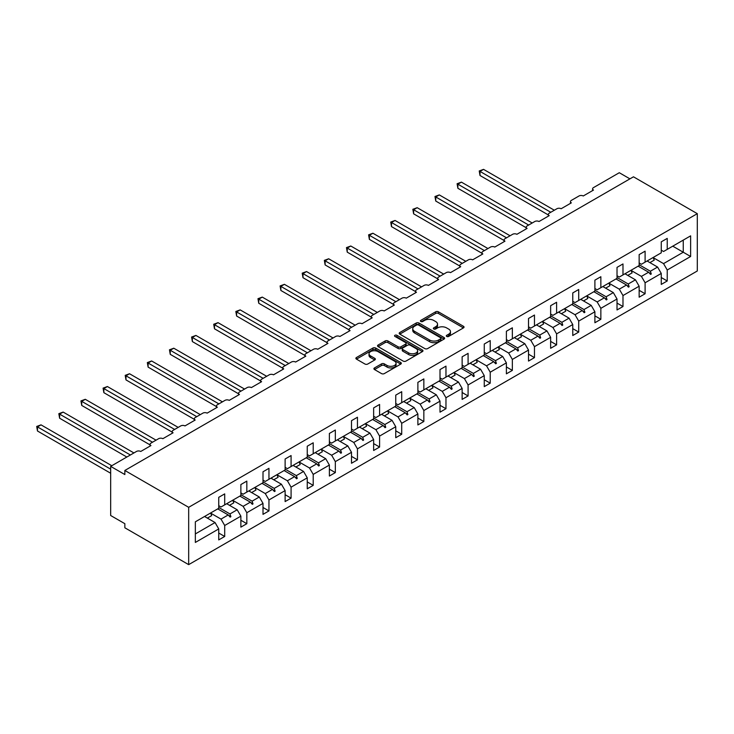 <?xml version="1.0" encoding="UTF-8"?>
<svg xmlns="http://www.w3.org/2000/svg" width="734" height="734" viewBox="0 0 734 734"><rect width="100%" height="100%" fill="white"/><g stroke="black" fill="none" stroke-linecap="round" stroke-linejoin="round"><path stroke-width="1.1" d="M446.712 336.438A1.376 0.798 0 0 0 448.667 336.438L463.457 327.896A1.973 1.138 0 0 0 464.035 327.098A1.973 1.138 0 0 0 463.457 326.291L438.4 311.822A1.973 1.138 0 0 0 435.611 311.822L420.821 320.363A1.376 0.798 0 0 0 420.417 320.923A1.376 0.798 0 0 0 420.821 321.483A1.376 0.798 0 0 0 422.766 321.483L424.683 320.382A6.303 3.633 0 0 1 433.592 320.382L435.684 321.584A6.303 3.633 0 0 1 437.528 324.162A6.303 3.633 0 0 1 435.684 326.731L433.766 327.841A1.376 0.798 0 0 0 433.363 328.401A1.376 0.798 0 0 0 433.766 328.96A1.376 0.798 0 0 0 435.721 328.96L437.629 327.859A6.303 3.633 0 0 1 446.538 327.859L448.63 329.061A6.303 3.633 0 0 1 450.474 331.64A6.303 3.633 0 0 1 448.63 334.209L446.712 335.31A1.376 0.798 0 0 0 446.309 335.878A1.376 0.798 0 0 0 446.712 336.438L446.712 335.31M374.496 367.927A1.973 1.138 0 0 0 373.918 368.734A1.973 1.138 0 0 0 374.496 369.532L381.524 373.597A1.973 1.138 0 0 0 384.313 373.597L400.736 364.11A1.973 1.138 0 0 0 401.314 363.302A1.973 1.138 0 0 0 400.736 362.504L375.68 348.035A1.973 1.138 0 0 0 372.89 348.035L356.467 357.513A1.973 1.138 0 0 0 355.889 358.32A1.973 1.138 0 0 0 356.467 359.128L364.954 364.027A1.973 1.138 0 0 0 367.743 364.027L374.771 359.972A1.973 1.138 0 0 0 375.349 359.165A1.973 1.138 0 0 0 374.771 358.357L370.56 355.926A5.266 3.037 0 0 1 369.018 353.779A5.266 3.037 0 0 1 372.266 350.971A5.266 3.037 0 0 1 378.01 351.632L394.507 361.156A5.266 3.037 0 0 1 396.048 363.302A5.266 3.037 0 0 1 392.8 366.11A5.266 3.037 0 0 1 387.057 365.459L384.313 363.871A1.973 1.138 0 0 0 381.524 363.871L374.496 367.927L374.496 369.532M697.3 213.667L188.675 507.313L188.675 564.639L697.3 270.984L697.3 213.667L633.47 176.811L124.853 470.466L124.853 474.559L110.669 466.374L136.478 451.465A3.009 1.734 180 0 1 140.735 451.465L150.947 445.575A3.009 1.734 0 0 1 150.066 444.345A3.009 1.734 0 0 1 150.947 443.116L158.608 438.693A3.009 1.734 180 0 1 162.865 438.693L173.077 432.794A3.009 1.734 0 0 1 172.196 431.564A3.009 1.734 0 0 1 173.077 430.344L180.729 425.922A3.009 1.734 180 0 1 184.986 425.922L195.198 420.022A3.009 1.734 0 0 1 194.317 418.793A3.009 1.734 0 0 1 195.198 417.563L202.859 413.141A3.009 1.734 180 0 1 207.116 413.141L217.328 407.251A3.009 1.734 0 0 1 216.447 406.021A3.009 1.734 0 0 1 217.328 404.792L224.989 400.369A3.009 1.734 180 0 1 229.237 400.369L239.449 394.47A3.009 1.734 0 0 1 238.568 393.24A3.009 1.734 0 0 1 239.449 392.02L247.11 387.598A3.009 1.734 180 0 1 251.367 387.598L261.579 381.698A3.009 1.734 0 0 1 260.698 380.469A3.009 1.734 0 0 1 261.579 379.239L269.24 374.817A3.009 1.734 180 0 1 273.498 374.817L283.709 368.927A3.009 1.734 0 0 1 282.829 367.697A3.009 1.734 0 0 1 283.709 366.468L291.361 362.046A3.009 1.734 180 0 1 295.618 362.046L305.83 356.146A3.009 1.734 0 0 1 304.949 354.917A3.009 1.734 0 0 1 305.83 353.696L313.491 349.274A3.009 1.734 180 0 1 317.749 349.274L327.96 343.374A3.009 1.734 0 0 1 327.08 342.145A3.009 1.734 0 0 1 327.96 340.915L335.622 336.493A3.009 1.734 180 0 1 339.87 336.493L350.081 330.603A3.009 1.734 0 0 1 349.201 329.373A3.009 1.734 0 0 1 350.081 328.144L357.742 323.722A3.009 1.734 180 0 1 362 323.722L372.211 317.822A3.009 1.734 0 0 1 371.331 316.593A3.009 1.734 0 0 1 372.211 315.372L379.873 310.95A3.009 1.734 180 0 1 384.13 310.95L394.341 305.05A3.009 1.734 0 0 1 393.461 303.821A3.009 1.734 0 0 1 394.341 302.591L401.993 298.169A3.009 1.734 180 0 1 406.251 298.169L416.462 292.279A3.009 1.734 0 0 1 415.582 291.049A3.009 1.734 0 0 1 416.462 289.82L424.124 285.398A3.009 1.734 180 0 1 428.381 285.398L438.593 279.498A3.009 1.734 0 0 1 437.712 278.278A3.009 1.734 0 0 1 438.593 277.048L446.254 272.626A3.009 1.734 180 0 1 450.502 272.626L460.713 266.726A3.009 1.734 0 0 1 459.833 265.497A3.009 1.734 0 0 1 460.713 264.268L468.375 259.845A3.009 1.734 180 0 1 472.632 259.845L482.844 253.955A3.009 1.734 0 0 1 481.963 252.725A3.009 1.734 0 0 1 482.844 251.496L490.505 247.074A3.009 1.734 180 0 1 494.762 247.074L504.974 241.174A3.009 1.734 0 0 1 504.093 239.954A3.009 1.734 0 0 1 504.974 238.724L512.626 234.302A3.009 1.734 180 0 1 516.883 234.302L527.095 228.402A3.009 1.734 0 0 1 526.214 227.173A3.009 1.734 0 0 1 527.095 225.944L534.756 221.521A3.009 1.734 180 0 1 539.013 221.521L549.225 215.631A3.009 1.734 0 0 1 548.344 214.401A3.009 1.734 0 0 1 549.225 213.172L556.886 208.75A3.009 1.734 180 0 1 561.134 208.75L571.346 202.85A3.009 1.734 0 0 1 570.465 201.63A3.009 1.734 0 0 1 571.346 200.4L579.007 195.978A3.009 1.734 180 0 1 583.264 195.978L593.476 190.078A3.009 1.734 0 0 1 592.595 188.849A3.009 1.734 0 0 1 593.476 187.62L619.294 172.719L629.928 178.857M188.675 507.313L124.853 470.466M424.821 348.595A1.973 1.138 0 0 0 427.61 348.595L444.033 339.108A1.973 1.138 0 0 0 444.611 338.31A1.973 1.138 0 0 0 444.033 337.502L418.976 323.033A1.973 1.138 0 0 0 416.187 323.033L399.764 332.52A1.973 1.138 0 0 0 399.186 333.319A1.973 1.138 0 0 0 399.764 334.126L424.821 348.595M395.507 336.732A1.376 0.798 0 0 1 396.911 336.934L422.362 351.623L405.957 361.091A1.973 1.138 0 0 1 403.177 361.091L378.111 346.622L378.111 345.017A1.973 1.138 0 0 0 377.542 345.824A1.973 1.138 0 0 0 378.111 346.622M378.111 345.017L385.148 340.961A1.973 1.138 0 0 1 387.928 340.961L398.094 346.824A1.973 1.138 0 0 0 400.874 346.824L405.544 344.136A1.973 1.138 0 0 0 406.122 343.328A1.973 1.138 0 0 0 405.544 342.53L394.956 336.42A1.376 0.798 0 0 1 394.553 335.851A1.376 0.798 0 0 1 395.406 335.117A1.376 0.798 0 0 1 396.911 335.291L422.389 349.999A1.973 1.138 0 0 1 422.967 350.806A1.973 1.138 0 0 1 422.389 351.614L422.389 349.999M218.741 505.68L221.017 506.983L224.705 504.854L224.705 493.881L218.741 497.322L218.741 508.295L195.345 521.81L195.345 542.444L218.741 528.93L215.062 522.544L204.566 516.488M218.741 533.031L224.705 536.471L224.705 525.498L240.871 516.158L237.183 509.772L226.687 503.707M210.548 513.066L221.017 519.103L224.705 525.498M240.871 492.899L243.137 494.211L246.826 492.083L246.826 481.109L240.871 484.55L240.871 495.523L224.705 504.854M240.871 520.25L246.826 523.691L246.826 512.717L263.001 503.386L259.313 497.001L248.817 490.936M232.678 500.294L243.137 506.332L246.826 512.717M263.001 480.128L265.268 481.44L268.956 479.311L268.956 468.338L263.001 471.779L263.001 482.752L246.826 492.083M263.001 507.478L268.956 510.919L268.956 499.946L285.122 490.606L281.434 484.22L270.938 478.164M254.799 487.514L265.268 493.56L268.956 499.946M285.122 467.356L287.398 468.668L291.086 466.53L291.086 455.557L285.122 458.998L285.122 469.971L268.956 479.311M285.122 494.707L291.086 498.147L291.086 487.174L307.252 477.834L303.564 471.448L293.068 465.393M276.929 474.742L287.398 480.779L291.086 487.174M307.252 454.575L309.519 455.887L313.207 453.759L313.207 442.786L307.252 446.226L307.252 457.199L291.086 466.53M307.252 481.926L313.207 485.367L313.207 474.393L329.373 465.062L325.694 458.677L315.198 452.612M295.875 467.007L300.197 464.512A16.047 9.267 60 0 0 299.041 461.943L309.519 468.008L313.207 474.393M329.373 441.804L331.649 443.116L335.337 440.987L335.337 430.014L329.373 433.455L329.373 444.428L313.207 453.759M329.373 469.154L335.337 472.595L335.337 461.622L351.503 452.291L347.815 445.896L337.319 439.84M321.18 449.19L331.649 455.236L335.337 461.622M351.503 429.032L353.77 430.344L357.458 428.206L357.458 417.242L351.503 420.674L351.503 431.647L335.337 440.987M351.503 456.383L357.458 459.823L357.458 448.85L373.634 439.51L369.945 433.124L359.449 427.069M343.31 436.418L353.77 442.455L357.458 448.85M373.634 416.251L375.9 417.563L379.588 415.435L379.588 404.462L373.634 407.902L373.634 418.875L357.458 428.206M373.634 443.602L379.588 447.043L379.588 436.069L395.754 426.738L392.066 420.353L381.57 414.288M365.431 423.646L375.9 429.684L379.588 436.069M395.754 403.48L398.03 404.792L401.718 402.663L401.718 391.69L395.754 395.131L395.754 406.104L379.588 415.435M395.754 430.83L401.718 434.271L401.718 423.298L417.885 413.967L414.196 407.572L403.7 401.516M384.377 415.912L388.708 413.416A16.047 9.267 60 0 0 387.543 410.838L398.03 416.912L401.718 423.298M417.885 390.708L420.151 392.02L423.839 389.892L423.839 378.918L417.885 382.35L417.885 393.323L401.718 402.663M417.885 418.059L423.839 421.499L423.839 410.526L440.005 401.186L436.326 394.8L425.83 388.745M409.691 398.094L420.151 404.14L423.839 410.526M440.005 377.927L442.281 379.239L445.969 377.111L445.969 366.138L440.005 369.578L440.005 380.551L423.839 389.892M440.005 405.287L445.969 408.719L445.969 397.745L462.136 388.414L458.447 382.029L447.951 375.964M428.628 390.36L432.959 387.864A16.047 9.267 60 0 0 431.803 385.295L442.281 391.36L445.969 397.745M462.136 365.156L464.402 366.468L468.09 364.339L468.09 353.366L462.136 356.807L462.136 367.78L445.969 377.111M462.136 392.507L468.09 395.947L468.09 384.974L484.266 375.643L480.577 369.248L470.081 363.192M453.942 372.542L464.402 378.588L468.09 384.974M484.266 352.384L486.532 353.696L490.22 351.568L490.22 340.594L484.266 344.026L484.266 354.999L468.09 364.339M484.266 379.735L490.22 383.176L490.22 372.202L506.387 362.862L502.698 356.476L492.202 350.421M472.889 364.816L477.21 362.312A16.047 9.267 60 0 0 476.054 359.743L486.532 365.816L490.22 372.202M506.387 339.603L508.662 340.915L512.35 338.787L512.35 327.814L506.387 331.254L506.387 342.228L490.22 351.568M506.387 366.963L512.35 370.395L512.35 359.421L528.517 350.09L524.828 343.705L514.332 337.64M498.193 346.998L508.662 353.036L512.35 359.421M528.517 326.832L530.783 328.144L534.471 326.015L534.471 315.042L528.517 318.483L528.517 329.456L512.35 338.787M528.517 354.183L534.471 357.623L534.471 346.65L550.638 337.319L546.958 330.924L536.462 324.868M517.14 339.264L521.461 336.768A16.047 9.267 60 0 0 520.305 334.19L530.783 340.264L534.471 346.65M550.638 314.06L552.913 315.372L556.601 313.244L556.601 302.27L550.638 305.702L550.638 316.675L534.471 326.015M550.638 341.411L556.601 344.852L556.601 333.878L572.768 324.538L569.079 318.152L558.583 312.097M542.444 321.446L552.913 327.492L556.601 333.878M572.768 301.289L575.034 302.591L578.722 300.463L578.722 289.49L572.768 292.93L572.768 303.904L556.601 313.244M572.768 328.639L578.722 332.071L578.722 321.097L594.898 311.767L591.209 305.381L580.713 299.316M564.574 308.675L575.034 314.712L578.722 321.097M594.898 288.508L597.164 289.82L600.852 287.691L600.852 276.718L594.898 280.159L594.898 291.132L578.722 300.463M594.898 315.859L600.852 319.299L600.852 308.326L617.019 298.995L613.33 292.6L602.834 286.544M586.695 295.894L597.164 301.94L600.852 308.326M617.019 275.736L619.294 277.048L622.982 274.92L622.982 263.946L617.019 267.378L617.019 278.351L600.852 287.691M617.019 303.087L622.982 306.528L622.982 295.554L639.149 286.214L635.461 279.828L624.964 273.773M608.825 283.122L619.294 289.168L622.982 295.554M639.149 262.965L641.415 264.268L645.103 262.139L645.103 251.166L639.149 254.606L639.149 265.58L622.982 274.92M639.149 290.315L645.103 293.747L645.103 282.773L661.27 273.443L661.27 284.416L667.234 280.975L667.234 270.002L690.63 256.487L683.262 252.23L683.262 240.11L690.63 235.853L690.63 256.487M630.956 270.351L641.415 276.388L645.103 282.773M661.27 250.184L663.545 251.496L667.234 249.367L667.234 238.394L661.27 241.835L661.27 252.808L645.103 262.139M661.27 277.535L667.234 280.975M653.076 257.57L663.545 263.616L667.234 270.002M110.669 466.374L110.669 515.507L124.853 523.691L124.853 527.792L188.675 564.639M224.705 536.471L218.741 539.903L218.741 528.93M246.826 523.691L240.871 527.131L240.871 516.158M268.956 510.919L263.001 514.36L263.001 503.386M291.086 498.147L285.122 501.579L285.122 490.606M313.207 485.367L307.252 488.807L307.252 477.834M335.337 472.595L329.373 476.036L329.373 465.062M357.458 459.823L351.503 463.264L351.503 452.291M379.588 447.043L373.634 450.483L373.634 439.51M401.718 434.271L395.754 437.712L395.754 426.738M423.839 421.499L417.885 424.94L417.885 413.967M445.969 408.719L440.005 412.159L440.005 401.186M468.09 395.947L462.136 399.388L462.136 388.414M490.22 383.176L484.266 386.616L484.266 375.643M512.35 370.395L506.387 373.835L506.387 362.862M534.471 357.623L528.517 361.064L528.517 350.09M556.601 344.852L550.638 348.292L550.638 337.319M578.722 332.071L572.768 335.511L572.768 324.538M600.852 319.299L594.898 322.74L594.898 311.767M622.982 306.528L617.019 309.968L617.019 298.995M645.103 293.747L639.149 297.187L639.149 286.214M667.234 249.367L690.63 235.853M229.971 501.817L230.871 501.294M218.741 507.46L229.971 513.938L237.183 509.772M221.017 519.103L228.228 514.938L230.164 517.103L230.871 516.69L229.971 513.938M217.732 508.882L228.228 514.938M252.092 489.046L253.001 488.523M240.871 494.679L252.092 501.166L259.313 497.001M243.137 506.332L250.358 502.166L252.294 504.322L253.001 503.919L252.092 501.166M239.862 496.111L250.358 502.166M274.222 476.265L275.122 475.751M263.001 481.908L274.222 488.385L281.434 484.22M265.268 493.56L272.479 489.394L274.415 491.551L275.122 491.147L274.222 488.385M261.983 483.33L272.479 489.394M296.353 463.493L297.252 462.971M285.122 469.136L296.353 475.614L303.564 471.448M287.398 480.779L294.609 476.623L296.545 478.779L297.252 478.366L296.353 475.614M284.113 470.558L294.609 476.623M318.473 450.722L319.382 450.199M307.252 456.355L318.473 462.842L325.694 458.677M309.519 468.008L316.73 463.842L318.666 465.998L319.382 465.595L318.473 462.842M306.234 457.787L316.73 463.842M340.604 437.941L341.503 437.427M329.373 443.584L340.604 450.061L347.815 445.896M331.649 455.236L338.86 451.071L340.796 453.227L341.503 452.823L340.604 450.061M328.364 445.006L338.86 451.071M362.724 425.169L363.633 424.647M351.503 430.812L362.724 437.29L369.945 433.124M353.77 442.455L360.99 438.299L362.926 440.455L363.633 440.042L362.724 437.29M350.494 432.234L360.99 438.299M384.855 412.398L385.754 411.875M373.634 418.031L384.855 424.518L392.066 420.353M375.9 429.684L383.111 425.518L385.047 427.683L385.754 427.271L384.855 424.518M372.615 419.463L383.111 425.518M406.985 399.617L407.884 399.103M395.754 405.26L406.985 411.737L414.196 407.572M398.03 416.912L405.241 412.747L407.177 414.903L407.884 414.499L406.985 411.737M394.745 406.682L405.241 412.747M429.106 386.846L430.014 386.323M417.885 392.488L429.106 398.966L436.326 394.8M420.151 404.14L427.362 399.975L429.298 402.131L430.014 401.718L429.106 398.966M416.866 393.91L427.362 399.975M451.236 374.074L452.135 373.551M440.005 379.707L451.236 386.194L458.447 382.029M442.281 391.36L449.492 387.194L451.428 389.359L452.135 388.947L451.236 386.194M438.996 381.139L449.492 387.194M473.357 361.293L474.265 360.779M462.136 366.936L473.357 373.413L480.577 369.248M464.402 378.588L471.623 374.423L473.549 376.579L474.265 376.175L473.357 373.413M461.126 368.358L471.623 374.423M495.487 348.522L496.386 347.999M484.266 354.164L495.487 360.642L502.698 356.476M486.532 365.816L493.743 361.651L495.679 363.807L496.386 363.394L495.487 360.642M483.247 355.586L493.743 361.651M517.617 335.75L518.516 335.227M506.387 341.383L517.617 347.87L524.828 343.705M508.662 353.036L515.874 348.87L517.809 351.036L518.516 350.623L517.617 347.87M505.377 342.815L515.874 348.87M539.738 322.969L540.646 322.455M528.517 328.612L539.738 335.089L546.958 330.924M530.783 340.264L537.994 336.099L539.93 338.255L540.646 337.851L539.738 335.089M527.498 330.043L537.994 336.099M561.868 310.198L562.767 309.675M550.638 315.84L561.868 322.318L569.079 318.152M552.913 327.492L560.125 323.327L562.061 325.483L562.767 325.07L561.868 322.318M549.628 317.262L560.125 323.327M583.989 297.426L584.897 296.903M572.768 303.059L583.989 309.546L591.209 305.381M575.034 314.712L582.255 310.546L584.181 312.712L584.897 312.299L583.989 309.546M571.758 304.491L582.255 310.546M606.119 284.645L607.018 284.131M594.898 290.288L606.119 296.765L613.33 292.6M597.164 301.94L604.376 297.775L606.312 299.931L607.018 299.527L606.119 296.765M593.879 291.719L604.376 297.775M628.249 271.874L629.148 271.351M617.019 277.516L628.249 283.994L635.461 279.828M619.294 289.168L626.506 285.003L628.442 287.159L629.148 286.746L628.249 283.994M616.01 278.938L626.506 285.003M650.37 259.102L651.278 258.579M639.149 264.735L650.37 271.222L657.581 267.057L647.094 260.992M641.415 276.388L648.627 272.222L650.563 274.388L651.278 273.975L650.37 271.222M638.13 266.167L648.627 272.222M657.581 267.057L661.27 273.443M663.545 263.616L683.262 252.23L672.766 246.174M195.345 533.93L215.062 522.544M649.049 272.69L651.278 273.975M626.919 285.462L629.148 286.746M604.788 298.233L607.018 299.527M582.668 311.014L584.897 312.299M560.537 323.786L562.767 325.07M538.417 336.557L540.646 337.851M516.286 349.338L518.516 350.623M494.156 362.11L496.386 363.394M472.035 374.881L474.265 376.175M449.905 387.662L452.135 388.947M427.784 400.434L430.014 401.718M405.654 413.205L407.884 414.499M383.524 425.986L385.754 427.271M361.403 438.758L363.633 440.042M339.273 451.529L341.503 452.823M317.152 464.31L319.382 465.595M295.022 477.082L297.252 478.366M272.892 489.853L275.122 491.147M250.771 502.625L253.001 503.919M228.641 515.406L230.871 516.69M447.263 336.631L448.63 335.842A6.303 3.633 0 0 0 450.474 333.273L450.474 331.64M437.528 324.162L437.528 325.795A6.303 3.633 0 0 1 435.684 328.373L434.317 329.153M463.429 327.914L438.4 313.464A1.973 1.138 0 0 0 435.611 313.464L421.371 321.685M444.033 337.502L444.033 339.108L418.976 324.676A1.973 1.138 0 0 0 416.187 324.676L399.791 334.144M440.556 338.869A1.376 0.798 0 0 0 440.96 338.31A1.376 0.798 0 0 0 440.556 337.741L418.554 325.043A1.376 0.798 0 0 0 416.609 325.043L414.591 326.208A6.303 3.633 0 0 0 412.747 328.786A6.303 3.633 0 0 0 414.591 331.355L429.629 340.035A6.303 3.633 0 0 0 438.537 340.035L440.556 338.869L440.556 340.503A1.376 0.798 0 0 0 440.96 339.943L440.96 338.31M412.747 328.786L412.747 330.419A6.303 3.633 0 0 0 414.591 332.988L414.591 331.355M440.556 340.503L438.537 341.677A6.303 3.633 0 0 1 429.629 341.677L414.591 332.988M378.138 346.641L385.148 342.594L385.148 340.961M406.122 343.328L406.122 344.971A1.973 1.138 0 0 1 405.544 345.769L400.874 348.466A1.973 1.138 0 0 1 398.094 348.466L387.928 342.594A1.973 1.138 0 0 0 385.148 342.594M408.636 352.916A5.266 3.037 0 0 0 414.38 353.577A5.266 3.037 0 0 0 417.628 350.769A5.266 3.037 0 0 0 416.086 348.613L410.278 345.255A1.973 1.138 0 0 0 407.489 345.255L402.828 347.953A1.973 1.138 0 0 0 402.25 348.76A1.973 1.138 0 0 0 402.828 349.558L408.636 352.916L408.636 354.55A5.266 3.037 0 0 0 414.38 355.21A5.266 3.037 0 0 0 417.628 352.403L417.628 350.769M402.25 348.76L402.25 350.393A1.973 1.138 0 0 0 402.828 351.201L402.828 349.558M408.636 354.55L402.828 351.201M396.048 363.302L396.048 364.945A5.266 3.037 0 0 1 392.8 367.752A5.266 3.037 0 0 1 387.057 367.092L384.313 365.504A1.973 1.138 0 0 0 381.524 365.504L374.523 369.551M369.018 353.779L369.018 355.421A5.266 3.037 0 0 0 370.56 357.568L370.56 355.926M374.771 358.357L374.771 359.972L370.56 357.568M400.736 362.504L400.736 364.11L375.68 349.668A1.973 1.138 0 0 0 372.89 349.668L356.495 359.137M479.229 170.958L480.008 171.407L480.008 175.509L479.229 170.958L483.55 169.361L480.008 171.407L550.784 212.273M480.008 175.509L548.344 214.961M483.55 169.361L554.326 210.227M647.672 260.662A16.047 9.267 60 0 1 648.131 261.598M653.067 257.542A16.047 9.267 60 0 1 654.223 260.12L649.893 262.616M457.099 183.739L457.878 184.188L457.878 188.28L457.099 183.739L461.429 182.133L457.878 184.188L528.654 225.044M457.878 188.28L526.214 227.733M461.429 182.133L532.205 222.998M625.551 273.433A16.047 9.267 60 0 1 626.01 274.369M630.937 270.323A16.047 9.267 60 0 1 632.093 272.892L627.772 275.388M434.978 196.51L435.757 196.96L435.757 201.052L434.978 196.51L439.299 194.914L435.757 196.96L506.533 237.825M435.757 201.052L504.093 240.504M439.299 194.914L510.075 235.77M603.421 286.205A16.047 9.267 60 0 1 603.88 287.15M608.807 283.095A16.047 9.267 60 0 1 609.972 285.664L605.642 288.168M412.847 209.282L413.627 209.731L413.627 213.833L412.847 209.282L417.178 207.685L413.627 209.731L484.403 250.597M413.627 213.833L481.963 253.285M417.178 207.685L487.954 248.551M581.291 298.986A16.047 9.267 60 0 1 581.759 299.922M586.686 295.866A16.047 9.267 60 0 1 587.842 298.444L583.521 300.94M390.727 222.063L391.497 222.512L391.497 226.604L390.727 222.063L395.048 220.457L391.497 222.512L462.273 263.368M391.497 226.604L459.833 266.057M395.048 220.457L465.824 261.322M559.17 311.757A16.047 9.267 60 0 1 559.629 312.693M564.556 308.647A16.047 9.267 60 0 1 565.712 311.216L561.391 313.712M368.596 234.834L369.376 235.284L369.376 239.376L368.596 234.834L372.918 233.238L369.376 235.284L440.152 276.149M369.376 239.376L437.712 278.828M372.918 233.238L443.694 274.094M537.04 324.529A16.047 9.267 60 0 1 537.508 325.474M542.435 321.419A16.047 9.267 60 0 1 543.591 323.988L539.261 326.492M346.466 247.606L347.246 248.055L347.246 252.147L346.466 247.606L350.797 246.009L347.246 248.055L418.022 288.921M347.246 252.147L415.582 291.6M350.797 246.009L421.573 286.875M514.919 337.31A16.047 9.267 60 0 1 515.378 338.246M324.345 260.377L325.125 260.836L325.125 264.928L324.345 260.377L328.667 258.781L325.125 260.836L395.901 301.692M325.125 264.928L393.461 304.381M328.667 258.781L399.443 299.646M492.789 350.081A16.047 9.267 60 0 1 493.248 351.017M498.175 346.971A16.047 9.267 60 0 1 499.34 349.54L495.01 352.036M302.215 273.158L302.995 273.608L302.995 277.7L302.215 273.158L306.546 271.562L302.995 273.608L373.771 314.464M302.995 277.7L371.331 317.152M306.546 271.562L377.322 312.418M470.659 362.853A16.047 9.267 60 0 1 471.127 363.798M280.094 285.93L280.874 286.379L280.874 290.471L280.094 285.93L284.416 284.333L280.874 286.379L351.641 327.245M280.874 290.471L349.201 329.924M284.416 284.333L355.192 325.199M448.538 375.624A16.047 9.267 60 0 1 448.997 376.57M453.924 372.514A16.047 9.267 60 0 1 455.08 375.092L450.759 377.588M257.964 298.701L258.744 299.16L258.744 303.252L257.964 298.701L262.286 297.105L258.744 299.16L329.52 340.016M258.744 303.252L327.08 342.705M262.286 297.105L333.062 337.97M426.408 388.405A16.047 9.267 60 0 1 426.876 389.341M235.834 311.482L236.614 311.932L236.614 316.024L235.834 311.482L240.165 309.886L236.614 311.932L307.39 352.788M236.614 316.024L304.949 355.476M240.165 309.886L310.941 350.742M404.287 401.177A16.047 9.267 60 0 1 404.746 402.122M409.673 398.067A16.047 9.267 60 0 1 410.829 400.636L406.508 403.131M213.713 324.254L214.493 324.703L214.493 328.795L213.713 324.254L218.035 322.657L214.493 324.703L285.269 365.569M214.493 328.795L282.829 368.248M218.035 322.657L288.811 363.523M382.157 413.948A16.047 9.267 60 0 1 382.616 414.893M191.583 337.025L192.363 337.475L192.363 341.576L191.583 337.025L195.914 335.429L192.363 337.475L263.139 378.34M192.363 341.576L260.698 381.029M195.914 335.429L266.69 376.294M360.027 426.729A16.047 9.267 60 0 1 360.495 427.665M365.422 423.619A16.047 9.267 60 0 1 366.578 426.188L362.257 428.684M169.462 349.806L170.242 350.256L170.242 354.348L169.462 349.806L173.784 348.21L170.242 350.256L241.009 391.112M170.242 354.348L238.568 393.8M173.784 348.21L244.56 389.066M337.906 439.501A16.047 9.267 60 0 1 338.365 440.446M343.292 436.391A16.047 9.267 60 0 1 344.448 438.96L340.126 441.455M147.332 362.578L148.112 363.027L148.112 367.119L147.332 362.578L151.654 360.981L148.112 363.027L218.888 403.893M148.112 367.119L216.447 406.572M151.654 360.981L222.43 401.847M315.776 452.272A16.047 9.267 60 0 1 316.244 453.217M321.171 449.162A16.047 9.267 60 0 1 322.327 451.74L317.996 454.236M125.202 375.349L125.982 375.799L125.982 379.9L125.202 375.349L129.533 373.753L125.982 375.799L196.758 416.664M125.982 379.9L194.317 419.353M129.533 373.753L200.309 414.618M293.655 465.053A16.047 9.267 60 0 1 294.114 465.989M103.081 388.13L103.861 388.58L103.861 392.672L103.081 388.13L107.403 386.534L103.861 388.58L174.637 429.436M103.861 392.672L172.196 432.124M107.403 386.534L178.178 427.39M271.525 477.825A16.047 9.267 60 0 1 271.984 478.77M276.911 474.714A16.047 9.267 60 0 1 278.076 477.284L273.745 479.779M80.951 400.902L81.731 401.351L81.731 405.443L80.951 400.902L85.282 399.305L81.731 401.351L152.507 442.217M81.731 405.443L150.066 444.896M85.282 399.305L156.058 440.171M249.395 490.596A16.047 9.267 60 0 1 249.863 491.541M254.79 487.486A16.047 9.267 60 0 1 255.946 490.064L251.624 492.56M58.83 413.673L59.61 414.123L59.61 418.224L58.83 413.673L63.152 412.077L59.61 414.123L130.386 454.988M59.61 418.224L126.835 457.034M63.152 412.077L133.927 452.942M227.274 503.377A16.047 9.267 60 0 1 227.733 504.313M232.66 500.267A16.047 9.267 60 0 1 233.816 502.836L229.494 505.331M36.7 426.454L37.48 426.904L37.48 430.996L36.7 426.454L41.021 424.858L37.48 426.904L110.669 469.154M37.48 430.996L110.669 473.246M41.021 424.858L111.797 465.714M205.144 516.149A16.047 9.267 60 0 1 205.612 517.094M210.539 513.038A16.047 9.267 60 0 1 211.695 515.607L207.364 518.103M448.63 335.842L448.63 334.209M433.766 328.96L433.766 327.841M435.684 328.373L435.684 326.731M420.821 321.483L420.821 320.363M435.611 313.464L435.611 311.822M438.4 313.464L438.4 311.822M463.457 327.896L463.457 326.291M399.764 334.126L399.764 332.52M416.187 324.676L416.187 323.033M418.976 324.676L418.976 323.033M429.629 341.677L429.629 340.035M438.537 341.677L438.537 340.035M387.928 342.594L387.928 340.961M398.094 348.466L398.094 346.824M400.874 348.466L400.874 346.824M405.544 345.769L405.544 344.136M396.911 336.934L396.911 335.291M381.524 365.504L381.524 363.871M384.313 365.504L384.313 363.871M387.057 367.092L387.057 365.459M356.467 359.128L356.467 357.513M372.89 349.668L372.89 348.035M375.68 349.668L375.68 348.035M592.595 190.592L592.595 188.849M570.465 203.364L570.465 201.63M548.344 216.135L548.344 214.401M526.214 228.916L526.214 227.173M504.093 241.688L504.093 239.954M481.963 254.459L481.963 252.725M459.833 267.24L459.833 265.497M437.712 280.012L437.712 278.278M415.582 292.783L415.582 291.049M393.461 305.564L393.461 303.821M371.331 318.336L371.331 316.593M349.201 331.107L349.201 329.373M327.08 343.879L327.08 342.145M304.949 356.66L304.949 354.917M282.829 369.431L282.829 367.697M260.698 382.203L260.698 380.469M238.568 394.984L238.568 393.24M216.447 407.755L216.447 406.021M194.317 420.527L194.317 418.793M172.196 433.308L172.196 431.564M150.066 446.079L150.066 444.345"/></g></svg>
